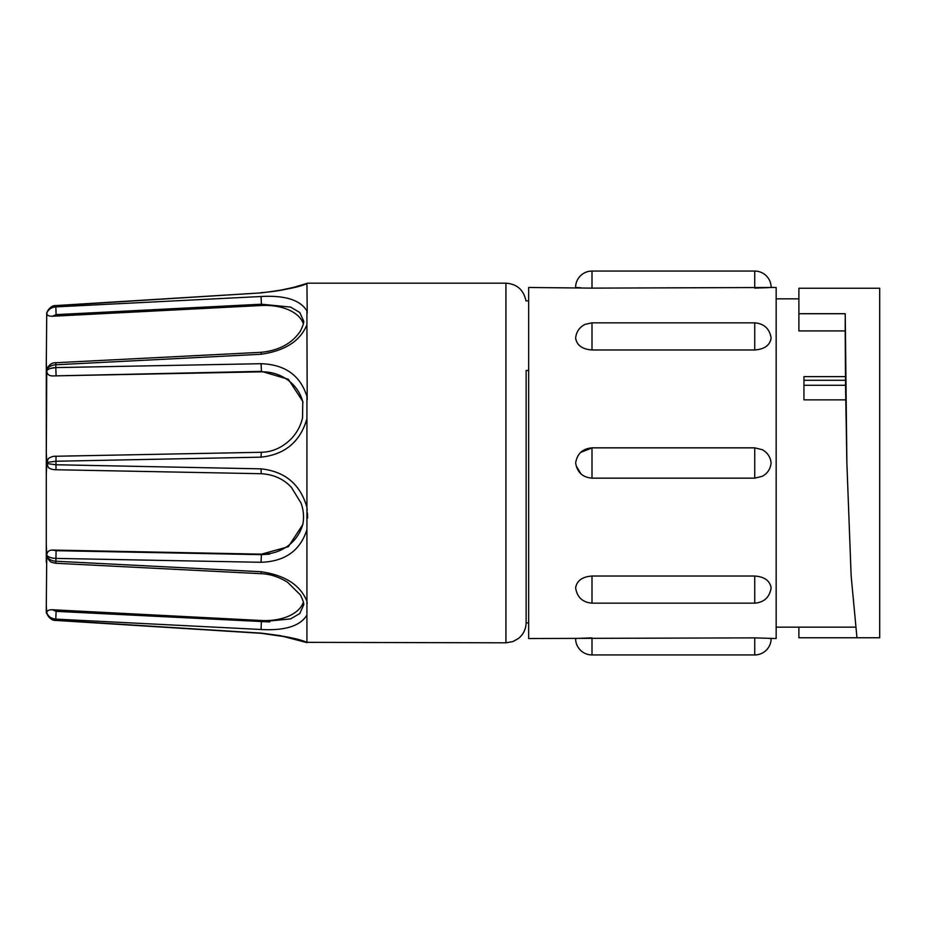 <?xml version="1.0" encoding="UTF-8"?>
<svg xmlns="http://www.w3.org/2000/svg" width="926" height="926" viewBox="0 0 926 926"><rect width="100%" height="100%" fill="white"/><g stroke="black" fill="none" stroke-linecap="round" stroke-linejoin="round"><path stroke-width="1.39" d="M846.873 463.058L845.23 313.717L798.883 313.717L798.883 288.241L879.7 288.241L879.7 637.759L856.967 637.759L851.144 575.903L846.873 463L845.542 385.285L803.942 385.285L803.942 399.858L845.681 399.858M776.162 627.157L855.23 627.157M845.438 376.627L803.942 376.627L803.942 380.273L845.496 380.273L845.218 330.929L798.883 330.929L798.883 313.717M776.162 298.843L798.883 298.843M879.7 637.759L798.883 637.759L798.883 627.157M845.496 380.273L845.542 385.285M803.942 380.273L803.942 385.285M776.162 287.477L776.162 638.523L754.736 637.875L528.665 638.523L528.665 287.477L592.003 288.125L776.162 287.477M770.964 587.107C769.518 580.417 764.112 576.724 754.736 576.03L592.003 576.03C582.616 576.724 577.211 580.417 575.787 587.107M575.787 338.893C577.222 345.583 582.628 349.276 592.003 349.97L754.736 349.97C764.124 349.276 769.529 345.583 770.964 338.893M575.787 638.523A16.413 16.413 0 0 0 575.636 639.785A16.413 16.413 0 0 0 592.003 654.937L754.736 654.937A16.413 16.413 0 0 0 771.103 639.785A16.413 16.413 0 0 0 770.964 638.523L765.837 638.188M528.665 370.493L526.13 370.493C525.956 278.761 525.956 278.761 526.13 370.493L526.13 622.885L528.665 622.885M302.999 402.602A42.677 40.512 -11.6 0 0 261.468 371.835L52.458 375.933C48.87 375.863 46.96 374.15 46.74 370.817C48.245 368.895 51.266 367.819 55.791 367.599L261.063 363.71C285 364.497 300.29 375.4 306.923 396.397L306.923 642.424L305.754 642.031L306.957 642.632L280.092 635.618L261.063 633.106C285 636.046 300.29 639.148 306.923 642.424M307.212 603.555L306.923 601.263C300.29 585.012 285 575.173 261.063 571.736L261.109 573.692C269.917 573.993 278.714 576.829 287.511 582.199L300.452 594.978C303.253 600.766 304.26 604.215 303.496 605.326L299.769 613.521L290.59 618.915L261.363 621.786L261.468 620.501A42.677 25.037 -175.5 0 0 303.334 602.189M307.629 518.004L307.409 512.946M307.212 510.758L306.923 507.286C300.29 484.263 285 471.45 261.063 468.845L254.65 468.718M306.923 615.061C300.302 626.011 285.011 630.814 261.063 629.495L55.791 619.112L55.78 620.42C52.192 620.652 49.171 618.198 46.717 613.035L46.74 613.035C48.245 617.295 51.266 619.679 55.791 620.188L261.063 633.106M306.923 418.714C300.302 441.725 285.011 454.539 261.063 457.155L55.791 461.252L46.74 462.456L46.3 452.363L46.3 562.29L46.3 363.71L46.3 473.637L46.74 463.544L55.791 464.748L261.063 468.845L261.271 473.718C273.679 474.471 283.738 479.031 291.447 487.423L301.089 503.165C303.624 510.353 304.179 517.507 302.767 524.614L288.322 546.734L261.468 554.165A42.677 40.512 -168.4 0 0 302.999 523.41M46.74 612.699C46.948 610.651 48.858 609.678 52.458 609.759L56.104 611.368L55.791 619.112C51.277 618.661 48.256 616.531 46.74 612.699L46.3 606.437L46.3 613.012M46.3 606.437L46.74 556.063C48.245 559.13 51.266 560.855 55.791 561.225L261.063 571.736M306.923 529.603C300.302 550.6 285.011 561.492 261.063 562.29L55.791 558.401C51.277 558.181 48.256 557.105 46.74 555.183L46.3 545.078L46.3 562.29M46.3 545.078L46.3 473.637M46.3 452.363L46.74 370.817M46.3 363.71L46.74 313.301C48.245 309.481 51.266 307.351 55.791 306.888L261.063 296.505C285 295.174 300.29 299.989 306.923 310.939L306.923 324.737C300.302 340.976 285.011 350.827 261.063 354.264L55.791 364.775C51.277 365.145 48.256 366.858 46.74 369.937L46.3 363.71M52.458 609.759L261.468 620.501M46.74 555.183C46.948 551.85 48.858 550.148 52.458 550.067L56.104 550.681L55.838 563.274C50.282 561.874 50.918 563.077 46.832 556.931L46.74 556.063M52.458 550.067L261.468 554.165M46.74 462.456L48.383 458.532C51.115 456.773 53.65 456.02 56 456.252L56 469.748C52.539 469.679 50.004 468.926 48.395 467.468L46.74 463.544M254.65 457.282L261.063 457.155L261.271 452.282C272.29 452.085 282.222 447.652 291.053 438.993C296.876 432.859 300.707 425.81 302.536 417.846L302.779 401.386L288.31 379.266L261.363 371.338L52.458 375.933M46.74 369.937L46.832 369.069C49.113 364.636 52.111 362.529 55.838 362.726L55.791 367.599L50.583 368.421M303.334 323.811A42.677 25.037 -4.5 0 0 261.468 305.499L52.458 316.241C48.87 316.333 46.96 315.349 46.74 313.301M303.508 320.732L299.769 312.479L290.602 307.085L261.363 304.214L56.104 314.632L52.458 316.241M46.74 312.965L46.717 312.965C49.171 307.802 52.192 305.349 55.78 305.58L55.791 305.811C51.277 306.309 48.256 308.705 46.74 312.965M307.235 313L306.923 283.576C300.302 286.84 285.011 289.954 261.063 292.894L55.791 305.811L56.104 314.632M269.721 554.107L261.363 554.662L56.104 550.681M269.697 621.936L56.104 611.368M306.923 324.737L307.212 399.743M577.535 638.408L592.003 637.875L592.003 654.937M770.964 287.477A16.413 16.413 0 0 0 771.103 286.215A16.413 16.413 0 0 0 754.736 271.063L754.736 288.125L769.205 287.592M592.003 288.125L592.003 271.063A16.413 16.413 0 0 0 575.636 286.215A16.413 16.413 0 0 0 575.787 287.477L580.903 287.812M580.903 452.282L592.003 447.964M580.868 473.672L576.203 465.94M592.003 447.848L592.003 478.152C582.616 477.353 577.164 472.295 575.636 463C577.164 453.705 582.616 448.647 592.003 447.848L754.736 447.848L754.736 478.152L762.295 476.311C767.527 473.394 770.467 468.961 771.103 463C770.467 457.039 767.527 452.606 762.295 449.689L754.736 447.848M754.736 637.875L754.736 654.937M575.833 339.576L575.636 338.002C576.331 331.74 579.491 327.191 585.116 324.355L592.003 322.838L592.003 349.97M592.003 322.838L754.736 322.838L754.736 349.97M592.003 576.03L592.003 603.162C582.616 602.351 577.164 597.305 575.636 587.998L575.833 586.436M754.736 576.03L754.736 603.162C764.124 602.351 769.575 597.305 771.103 587.998L770.872 586.216M278.159 290.718L294.074 287.257L307.629 283.182L505.932 283.182L505.932 642.818L512.865 641.591L518.352 638.546C523.317 634.507 525.91 629.286 526.13 622.885M261.063 363.71L261.468 371.835M55.791 367.599L56.104 375.319M261.063 296.505L261.468 305.499M261.063 629.495L261.363 621.786M261.063 562.29L261.363 554.662M261.063 354.264L261.109 352.308L55.838 362.726M261.063 292.894L55.78 305.58M845.218 319.574L845.218 333.001M754.736 322.838C764.124 323.649 769.575 328.695 771.103 338.002L770.872 339.784M528.665 300.881L525.98 300.881C523.618 289.873 516.94 283.969 505.932 283.182M306.078 642.343L505.932 642.818M46.717 613.035C48.106 617.329 51.127 619.783 55.78 620.42L261.051 633.303L286.678 636.949M55.838 563.274L261.109 573.692M56 469.748L261.271 473.718M261.271 452.282L56 456.252M303.496 320.651C304.26 321.762 303.253 325.211 300.475 330.987C292.176 343.407 279.05 350.514 261.109 352.308M305.754 283.969L293.253 287.477C284.074 290.012 273.344 291.748 261.051 292.697L261.445 292.674M592.003 603.162L754.736 603.162M592.003 271.063L754.736 271.063M592.003 478.152L754.736 478.152"/></g></svg>
